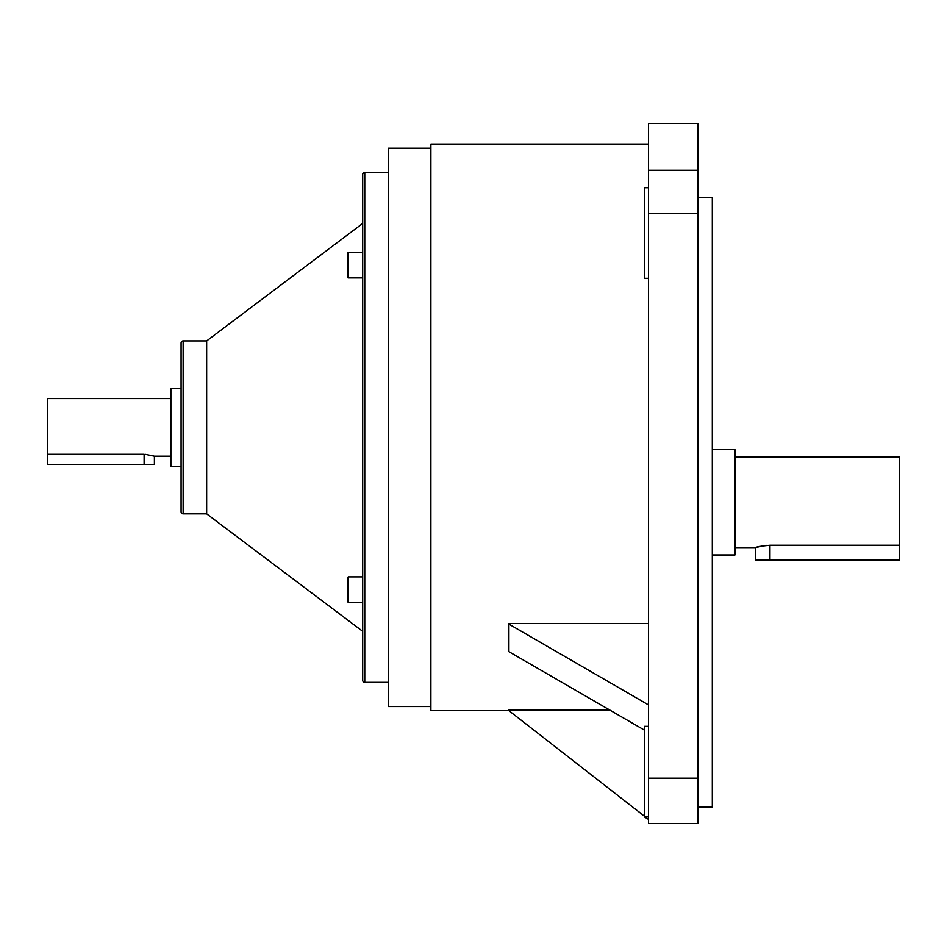 <?xml version="1.0" encoding="UTF-8"?>
<svg xmlns="http://www.w3.org/2000/svg" width="947" height="947" viewBox="0 0 947 947"><rect width="100%" height="100%" fill="white"/><g stroke="black" fill="none" stroke-linecap="round" stroke-linejoin="round"><path stroke-width="1.42" d="M364.761 172.437L364.761 682.337A2.06 2.06 0 0 1 362.701 680.277L362.701 174.497A2.06 2.06 0 0 1 364.761 172.437L388.27 172.437M183.138 340.92L183.138 513.854A2.06 2.06 0 0 1 181.078 511.794L181.078 342.98A2.06 2.06 0 0 1 183.138 340.92L206.647 340.92L206.647 513.854L362.701 631.341M347.407 601.534L347.407 577.741L348.259 576.889L348.259 602.387L347.407 601.534M348.259 252.387A0.852 0.852 0 0 0 347.407 253.24L347.407 277.033A0.852 0.852 0 0 0 348.259 277.885L362.701 277.885L362.701 252.387L348.259 252.387L348.259 277.885M348.259 602.387L362.701 602.387L362.701 589.638M145.246 454.335L154.397 456.205L154.397 464.444L47.35 464.444L47.35 454.311L144.11 454.311L144.11 464.444M712.31 554.978L734.955 554.978L734.955 449.659L712.31 449.659M899.65 545.259L899.65 559.961L755.54 559.961L755.54 547.615C756.393 546.845 761.199 546.064 769.947 545.259L899.65 545.259L899.65 457.034L734.955 457.034M755.54 547.615L734.955 547.615M766.703 545.377L756.807 547.224M648.494 278.3L644.374 278.3L644.374 187.719L648.494 187.719M697.903 197.639L712.31 197.639L712.31 807.01L697.903 807.01M154.397 456.205L170.874 456.205M47.35 454.311L47.35 398.569L170.874 398.569M181.078 388.353L170.874 388.353L170.874 466.421L181.078 466.421M183.138 513.854L206.647 513.854M206.647 340.92L362.701 223.421M364.761 682.337L388.27 682.337M430.885 148.229L388.27 148.229L388.27 706.545L430.885 706.545M648.494 816.918L644.374 816.918L644.374 726.337L648.494 726.337M648.494 144.11L430.885 144.11L430.885 710.664L508.906 710.664L644.374 816.16M609.537 709.919L508.906 709.919L508.906 710.664M648.494 623.564L508.906 623.564L508.906 651.678L644.374 730.078M648.494 823.476L648.494 778.185L697.903 778.185L697.903 823.476L648.494 823.476M648.494 213.264L648.494 123.524L697.903 123.524L697.903 213.264L648.494 213.264L648.494 778.185M697.903 213.264L697.903 778.185M644.374 816.918L648.494 819.356M508.906 624.12L648.494 704.899M648.494 170.271L697.903 170.271M769.947 559.961L769.947 545.259M348.259 576.889L362.701 576.889"/></g></svg>

